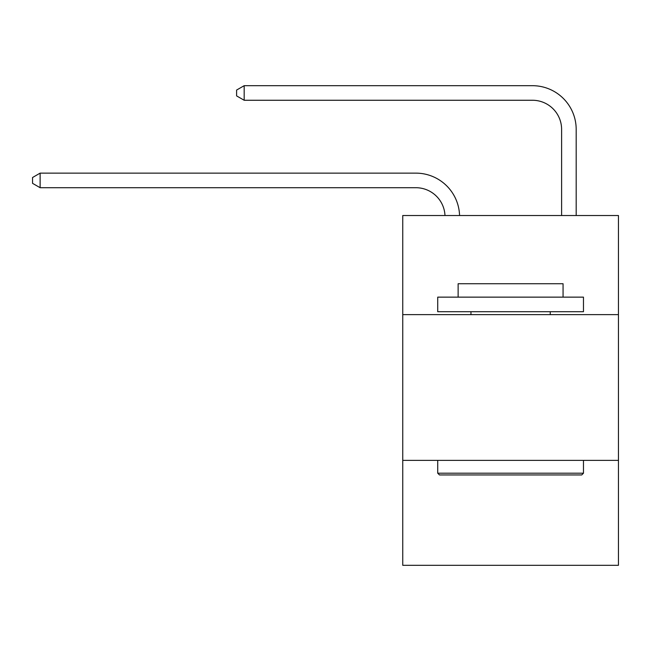 <?xml version="1.0" encoding="UTF-8"?>
<svg xmlns="http://www.w3.org/2000/svg" width="651" height="651" viewBox="0 0 651 651"><rect width="100%" height="100%" fill="white"/><g stroke="black" fill="none" stroke-linecap="round" stroke-linejoin="round"><path stroke-width="0.98" d="M618.45 314.628L618.45 215.522L402.749 215.522L402.749 314.628L618.45 314.628L618.45 565.312L402.749 565.312L402.749 314.628M618.45 460.371L402.749 460.371M415.859 187.708A29.149 29.149 178.8 0 1 444.983 215.522A29.149 29.149 0 0 0 415.859 187.708L40.126 187.708L32.55 183.338L32.55 177.511L40.126 173.133L415.859 173.133A43.723 43.723 -1.2 0 1 459.565 215.522M561.61 215.522L561.61 129.411A29.149 29.149 0 0 0 532.461 100.262L244.174 100.262L236.598 95.892L236.598 90.058L244.174 85.688L532.461 85.688A43.723 43.723 0 0 1 576.184 129.411L576.184 215.522M439.474 474.945L437.724 473.196L583.467 473.196L581.725 474.945L439.474 474.945M583.467 297.141L583.467 311.715L437.724 311.715L437.724 297.141L583.467 297.141M458.133 297.141L458.133 283.73L563.066 283.73L563.066 297.141M583.467 460.371L583.467 473.196M437.724 460.371L437.724 473.196M550.241 311.715L550.241 314.628M470.958 311.715L470.958 314.628M561.61 129.411A29.149 29.149 0 0 0 532.461 100.262A29.149 29.149 0 0 1 561.61 129.411A29.149 29.149 0 0 0 532.461 100.262A29.149 29.149 0 0 1 561.61 129.411A29.149 29.149 0 0 0 532.461 100.262A29.149 29.149 0 0 1 561.61 129.411A29.149 29.149 0 0 0 532.461 100.262A29.149 29.149 0 0 1 561.61 129.411A29.149 29.149 0 0 0 532.461 100.262A29.149 29.149 0 0 1 561.61 129.411A29.149 29.149 0 0 0 532.461 100.262A29.149 29.149 0 0 1 561.61 129.411A29.149 29.149 0 0 0 532.461 100.262A29.149 29.149 0 0 1 561.61 129.411A29.149 29.149 0 0 0 532.461 100.262A29.149 29.149 0 0 1 561.61 129.411A29.149 29.149 0 0 0 532.461 100.262A29.149 29.149 0 0 1 561.61 129.411A29.149 29.149 0 0 0 532.461 100.262A29.149 29.149 0 0 1 561.61 129.411M244.174 85.688L532.461 85.688L244.174 85.688L532.461 85.688L244.174 85.688L532.461 85.688L244.174 85.688L532.461 85.688L244.174 85.688L532.461 85.688L244.174 85.688L532.461 85.688L244.174 85.688L532.461 85.688L244.174 85.688L532.461 85.688L244.174 85.688L532.461 85.688L244.174 85.688L532.461 85.688L244.174 85.688L244.174 100.262M40.126 173.133L40.126 187.708"/></g></svg>
